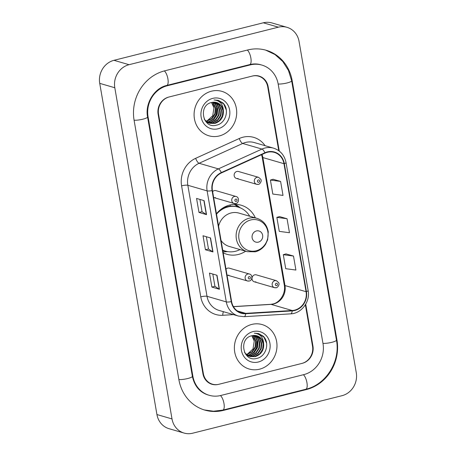 <?xml version="1.0" encoding="UTF-8"?>
<svg xmlns="http://www.w3.org/2000/svg" width="456" height="456" viewBox="0 0 456 456"><rect width="100%" height="100%" fill="white"/><g stroke="black" fill="none" stroke-linecap="round" stroke-linejoin="round"><path stroke-width="0.68" d="M255.331 217.86A25.564 23.353 106.2 0 0 241.161 205.206A25.564 23.353 106.2 0 0 229.756 205.029A25.564 23.353 106.2 0 0 216.446 213.807M223.189 252.835A25.564 23.353 106.2 0 0 226.894 254.3A25.564 23.353 106.2 0 0 238.3 254.476A25.564 23.353 106.2 0 0 245.641 251.205M249.039 280.999A3.619 3.306 -73.8 0 1 247.426 280.97A3.619 3.306 -73.8 0 1 245.111 277.447A3.619 3.306 -73.8 0 1 247.83 273.999A3.619 3.306 -73.8 0 1 249.443 274.022L229.288 268.168A3.619 3.306 106.2 0 0 227.675 268.145A3.619 3.306 106.2 0 0 226.005 269.137M227.025 275.031A3.619 3.306 106.2 0 0 227.27 275.116A3.619 3.306 106.2 0 0 228.883 275.139M235.649 203.473A3.619 3.306 -73.8 0 1 234.036 203.444A3.619 3.306 -73.8 0 1 231.722 199.922A3.619 3.306 -73.8 0 1 234.441 196.473A3.619 3.306 -73.8 0 1 236.054 196.496L215.899 190.642A3.619 3.306 106.2 0 0 214.286 190.614A3.619 3.306 106.2 0 0 212.616 191.611M213.63 197.505A3.619 3.306 106.2 0 0 213.881 197.59A3.619 3.306 106.2 0 0 215.494 197.613M276.074 287.685A3.619 3.306 -73.8 0 1 274.461 287.662A3.619 3.306 -73.8 0 1 272.146 284.139A3.619 3.306 -73.8 0 1 274.865 280.691A3.619 3.306 -73.8 0 1 276.478 280.714L256.323 274.86A3.619 3.306 106.2 0 0 254.71 274.831A3.619 3.306 106.2 0 0 251.991 278.28A3.619 3.306 106.2 0 0 254.3 281.802A3.619 3.306 106.2 0 0 255.919 281.831M258.216 184.321A3.619 3.306 -73.8 0 1 256.603 184.292A3.619 3.306 -73.8 0 1 254.288 180.77A3.619 3.306 -73.8 0 1 257.007 177.321A3.619 3.306 -73.8 0 1 258.62 177.344L238.465 171.49A3.619 3.306 106.2 0 0 236.852 171.467A3.619 3.306 106.2 0 0 234.133 174.91A3.619 3.306 106.2 0 0 236.447 178.439A3.619 3.306 106.2 0 0 238.06 178.461M278.747 150.685L267.712 86.8A14.467 13.218 106.2 0 0 258.655 76.198A14.467 13.218 106.2 0 0 252.196 76.101L169.239 96.94A14.467 13.218 106.2 0 0 158.557 114.222L203.359 373.578A14.467 13.218 106.2 0 0 212.416 384.18A14.467 13.218 106.2 0 0 218.874 384.283L301.832 363.438A14.467 13.218 106.2 0 0 312.514 346.155L305.366 304.785M220.807 395.477L303.764 374.632A26.043 23.792 106.2 0 0 322.99 343.522L278.194 84.166A26.043 23.792 106.2 0 0 261.881 65.083A26.043 23.792 106.2 0 0 250.264 64.9L167.306 85.745A26.043 23.792 106.2 0 0 148.08 116.856L192.877 376.211A26.043 23.792 106.2 0 0 209.19 395.295A26.043 23.792 106.2 0 0 220.807 395.477M342.023 395.683A19.294 17.624 106.2 0 0 356.267 372.637L299.062 41.45A19.294 17.624 106.2 0 0 286.978 27.314A19.294 17.624 106.2 0 0 278.371 27.178L129.048 64.695A19.294 17.624 106.2 0 0 114.804 87.74L172.009 418.927A19.294 17.624 106.2 0 0 184.093 433.069A19.294 17.624 106.2 0 0 192.7 433.2L342.023 395.683M286.978 27.314L271.907 22.931A19.294 17.624 106.2 0 0 263.3 22.8L113.977 60.317A19.294 17.624 106.2 0 0 99.733 83.362L156.938 414.55A19.294 17.624 106.2 0 0 169.022 428.686L184.093 433.069M306.341 389.561A41.479 37.894 106.2 0 0 336.961 340.011L292.165 80.661A41.479 37.894 106.2 0 0 266.19 50.263A41.479 37.894 106.2 0 0 247.688 49.978L164.73 70.817A41.479 37.894 106.2 0 0 134.11 120.367L178.906 379.723A41.479 37.894 106.2 0 0 204.881 410.115A41.479 37.894 106.2 0 0 223.383 410.4L306.341 389.561L305.526 389.321M211.527 91.183A23.153 21.147 106.2 0 0 194.125 113.248A23.153 21.147 106.2 0 0 208.933 135.802A23.153 21.147 106.2 0 0 219.262 135.962A23.153 21.147 106.2 0 0 236.664 113.903A23.153 21.147 106.2 0 0 221.85 91.342A23.153 21.147 106.2 0 0 211.527 91.183A23.153 21.147 106.2 0 0 194.125 113.248A23.153 21.147 106.2 0 0 208.933 135.802A23.153 21.147 106.2 0 0 219.262 135.962A23.153 21.147 106.2 0 0 236.664 113.903A23.153 21.147 106.2 0 0 221.85 91.342A23.153 21.147 106.2 0 0 211.527 91.183M251.809 324.415A23.153 21.147 106.2 0 0 234.407 346.474A23.153 21.147 106.2 0 0 249.221 369.035A23.153 21.147 106.2 0 0 259.544 369.195A23.153 21.147 106.2 0 0 276.946 347.13A23.153 21.147 106.2 0 0 262.137 324.575A23.153 21.147 106.2 0 0 251.809 324.415A23.153 21.147 106.2 0 0 234.407 346.474A23.153 21.147 106.2 0 0 249.221 369.035A23.153 21.147 106.2 0 0 259.544 369.195A23.153 21.147 106.2 0 0 276.946 347.13A23.153 21.147 106.2 0 0 262.137 324.575A23.153 21.147 106.2 0 0 251.809 324.415M267.415 152.281A15.436 14.102 -73.8 0 1 274.301 152.389A15.436 14.102 -73.8 0 1 283.963 163.698L306.073 291.697A15.436 14.102 -73.8 0 1 292.216 310.513L245.687 313.346A15.436 14.102 -73.8 0 1 241.27 312.862A15.436 14.102 -73.8 0 1 231.602 301.547L212.428 190.528A15.436 14.102 -73.8 0 1 221.434 172.927L265.027 153.119A15.436 14.102 -73.8 0 1 267.415 152.281M267.347 151.911A15.817 14.45 106.2 0 0 264.902 152.766L221.308 172.573A15.817 14.45 106.2 0 0 212.08 190.614L231.255 301.638A15.817 14.45 106.2 0 0 245.693 313.728L292.216 310.901A15.817 14.45 106.2 0 0 306.421 291.606L284.316 163.613A15.817 14.45 106.2 0 0 267.347 151.911M293.493 256.05L283.301 254.693L285.718 268.687L295.91 270.043L293.493 256.05L285.963 253.906M280.6 181.42L270.408 180.057L272.825 194.051L283.016 195.413L280.6 181.42L273.076 179.271M287.046 218.737L276.855 217.375L279.271 231.369L289.463 232.731L287.046 218.737L279.517 216.589M279.271 151.073L268.151 86.691A14.467 13.218 106.2 0 0 259.088 76.089A14.467 13.218 106.2 0 0 252.635 75.987L168.805 97.048A14.467 13.218 106.2 0 0 158.124 114.336L202.92 373.686A14.467 13.218 106.2 0 0 211.983 384.294A14.467 13.218 106.2 0 0 218.435 384.391L302.265 363.329A14.467 13.218 106.2 0 0 312.947 346.047L305.719 304.192M206.522 214.628L198.987 212.439L196.57 198.445L204.106 200.634L206.522 214.628A3.859 0.741 -9.8 0 1 206.311 214.542L203.9 200.577M219.416 289.264L211.88 287.075L209.464 273.081L216.999 275.27L219.416 289.264A3.859 0.741 -9.8 0 1 219.205 289.172L216.794 275.213M212.969 251.946L205.434 249.757L203.017 235.763L210.552 237.952L212.969 251.946A3.859 0.741 -9.8 0 1 212.758 251.86L210.347 237.895M205.434 249.757L208.477 248.993L212.758 251.86M211.88 287.075L214.924 286.311M212.809 274.05L214.93 286.328L219.205 289.172M198.987 212.439L202.031 211.675M199.916 199.42L202.036 211.698L206.311 214.542M276.855 217.375L279.585 216.566M270.408 180.057L273.144 179.248M283.301 254.693L286.032 253.884M208.483 249.01L206.363 236.738M212.65 102.292L213.767 103.461L215.842 108.357L215.278 113.914L212.171 118.64L206.311 121.433M206.044 121.461L205.741 121.49M212.382 102.332L213.294 103.324L215.374 108.22L214.804 113.778L211.698 118.503L206.106 121.256M213.716 102.201L215.654 104.008L217.729 108.904L217.159 114.462L214.058 119.187L209.207 121.792L207.149 122.06M206.893 122.06L206.22 122.037M213.454 102.212L215.181 103.871L217.255 108.767L216.685 114.325L213.585 119.05L208.734 121.655L206.938 121.912M206.676 121.923L206.112 121.917M214.747 102.224L217.535 104.555L219.61 109.451L219.04 115.009L215.939 119.734L211.094 122.339L208.021 122.578M207.771 122.556L207.035 122.447M206.796 122.402L206.511 122.339M214.497 102.207L217.062 104.418L219.142 109.315L218.572 114.872L215.466 119.597L210.621 122.202L207.799 122.459M215.745 102.361L219.421 105.102L221.496 109.999L220.926 115.556L217.825 120.281L212.975 122.886L208.922 122.995M208.677 122.949L207.964 122.772M215.5 102.321L218.948 104.965L221.023 109.862L220.453 115.419L217.352 120.145L212.502 122.749L208.694 122.898M208.449 122.858L207.731 122.698M223.377 110.546A10.904 9.958 106.2 0 0 216.549 102.554A10.904 9.958 106.2 0 0 211.687 102.48C197.932 105.028 202.601 129.031 216.184 125.223C225.908 123.713 229.909 109.115 222.807 102.879L218.299 100.349L214.024 99.949C219.877 100.576 222.995 104.11 223.377 110.546C223.742 117.049 220.903 121.347 214.861 123.433L209.851 123.319L205.086 120.219L204.197 119.01M216.475 102.537L220.829 105.513L222.91 110.409L222.34 115.966L219.233 120.692L214.388 123.297L209.612 123.245M209.851 123.319L205.069 120.584M212.764 98.365A15.726 14.364 106.2 0 0 201.153 117.152A15.726 14.364 106.2 0 0 218.019 128.786A15.726 14.364 106.2 0 0 229.63 109.999A15.726 14.364 106.2 0 0 212.764 98.365M211.544 102.514L213.961 107.81A10.904 9.958 106.2 0 0 211.441 102.537M213.961 107.81L212.713 115.761L206.819 121.114M218.253 100.331L223.719 104.048L226.319 110.061M216.851 107L216.247 114.291L213.186 119.404M217.29 109.041L216.48 114.359L214.725 117.836M258.352 242.136A5.785 5.29 106.2 0 0 262.627 235.222A5.785 5.29 106.2 0 0 256.42 230.941A5.785 5.29 106.2 0 0 252.145 237.855A5.785 5.29 106.2 0 0 258.352 242.136M221.057 240.5A17.362 15.863 106.2 0 0 229.186 246.422L247.243 251.672A17.362 15.863 106.2 0 1 236.134 234.754A17.362 15.863 106.2 0 1 249.187 218.207A17.362 15.863 106.2 0 1 256.933 218.327L238.876 213.077A17.362 15.863 106.2 0 0 231.129 212.958A17.362 15.863 106.2 0 0 218.578 226.142M222.716 250.105A22.908 20.93 106.2 0 0 225.372 251.096A22.908 20.93 106.2 0 0 235.592 251.25A22.908 20.93 106.2 0 0 240.033 249.58M249.723 216.23A22.908 20.93 106.2 0 0 238.157 207.098A22.908 20.93 106.2 0 0 227.943 206.938A22.908 20.93 106.2 0 0 216.514 214.195M238.157 207.098L237.405 206.876A22.908 20.93 106.2 0 0 227.185 206.716A22.908 20.93 106.2 0 0 220.39 209.788M223.315 208.113A18.086 16.524 106.2 0 0 222.75 208.078M222.739 250.219A22.908 20.93 106.2 0 0 224.62 250.874L225.372 251.096M227.624 251.604L224.996 251.809A25.08 22.914 -73.8 0 1 223.024 251.877M230.274 206.192L230.058 204.955M234.287 204.373L238.266 207.041A23.125 21.124 106.2 0 1 238.927 207.337M235.136 204.356A25.08 22.914 -73.8 0 1 238.22 206.289L240.329 207.873M252.937 335.525L254.055 336.693L256.13 341.59L255.559 347.147L252.459 351.867L246.593 354.66M246.331 354.694L246.029 354.717M252.664 335.565L253.582 336.556L255.656 341.453L255.092 347.01L251.986 351.73L246.394 354.489M254.003 335.428L255.936 337.24L258.01 342.137L257.446 347.694L254.34 352.414L249.495 355.024L247.437 355.287M247.18 355.292L246.508 355.27M253.741 335.439L255.468 337.104L257.543 342L256.973 347.557L253.872 352.277L249.022 354.888L247.22 355.144M246.964 355.15L246.4 355.15M255.035 335.456L257.822 337.788L259.897 342.684L259.327 348.241L256.226 352.961L251.376 355.572L248.309 355.811M248.058 355.788L247.323 355.68M247.084 355.634L246.799 355.566M254.779 335.439L257.349 337.651L259.424 342.547L258.86 348.105L255.753 352.824L250.908 355.435L248.087 355.686M256.033 335.593L259.703 338.335L261.778 343.231L261.214 348.789L258.107 353.514L253.262 356.119L249.204 356.227M248.965 356.182L248.252 355.999M255.787 335.548L259.236 338.198L261.311 343.094L260.741 348.652L257.64 353.377L252.789 355.982L248.976 356.13M248.737 356.09L248.018 355.931M263.665 343.778A10.904 9.958 106.2 0 0 256.836 335.787A10.904 9.958 106.2 0 0 251.974 335.713C238.22 338.261 242.888 362.258 256.466 358.456C266.196 356.94 270.197 342.348 263.095 336.112L258.586 333.575L254.305 333.182C260.165 333.809 263.283 337.337 263.665 343.778C264.03 350.282 261.191 354.58 255.143 356.666L250.133 356.546L245.374 353.451L244.484 352.237M256.762 335.764L261.117 338.745L263.192 343.642L262.627 349.199L259.521 353.924L254.676 356.529L249.899 356.478M250.133 356.546L245.356 353.81M253.051 331.597A15.726 14.364 106.2 0 0 241.441 350.379A15.726 14.364 106.2 0 0 258.307 362.013A15.726 14.364 106.2 0 0 269.912 343.225A15.726 14.364 106.2 0 0 253.051 331.597M251.832 335.747L254.248 341.042A10.904 9.958 106.2 0 0 251.729 335.77M254.248 341.042L253 348.994L247.106 354.346M258.541 333.564L264.007 337.28L266.606 343.294M257.133 340.233L256.529 347.518L253.468 352.63M257.577 342.274L256.768 347.586L255.012 351.069M265.626 50.103L274.985 54.549L282.783 61.514L288.466 70.469L291.652 80.769L336.448 340.125A7.718 1.476 170.2 0 1 331.529 342.393A7.718 1.476 170.2 0 1 322.962 343.368M336.448 340.125C340.609 361.272 326.154 384.659 305.805 389.253A7.718 2.77 -104.1 0 0 306.956 382.772A7.718 2.77 -104.1 0 0 303.388 374.729M305.805 389.253L222.847 410.098A7.718 2.77 -104.1 0 0 223.999 403.606A7.718 2.77 -104.1 0 0 220.425 395.569M178.877 379.569A7.718 1.476 -9.8 0 0 187.445 378.594A7.718 1.476 -9.8 0 0 192.364 376.325L147.567 116.97C144.797 103.369 154.521 88.002 166.765 85.437L249.723 64.598C253.502 63.669 257.178 63.72 260.752 64.752M134.081 120.213A7.718 1.476 -9.8 0 0 142.642 119.244A7.718 1.476 -9.8 0 0 147.567 116.97M164.354 70.914A7.718 2.77 75.9 0 1 167.922 78.956A7.718 2.77 75.9 0 1 166.765 85.437M247.312 50.069A7.718 2.77 75.9 0 1 250.88 58.111A7.718 2.77 75.9 0 1 249.723 64.598M291.652 80.769A7.718 1.476 170.2 0 1 286.727 83.043A7.718 1.476 170.2 0 1 278.166 84.012M156.938 414.55L172.009 418.927M99.733 83.362L114.804 87.74M113.977 60.317L129.048 64.695M263.3 22.8L278.371 27.178M336.403 339.851L336.961 340.011M222.562 410.166L223.383 410.4M291.606 80.495L292.165 80.661M192.318 376.046L192.877 376.211M147.522 116.696L148.08 116.856M166.491 85.511L167.306 85.745M249.449 64.666L250.264 64.9M292.216 310.513L271.115 304.386A15.436 14.102 106.2 0 0 273.583 304.004A15.436 14.102 106.2 0 0 284.977 285.564L262.867 157.565A15.436 14.102 106.2 0 0 262.006 154.493M233.461 306.677L271.115 304.386A8.681 3.357 -93.5 0 0 270.653 304.329L272.916 303.981C279.881 302.647 286.003 293.276 284.282 285.068A8.681 1.664 -9.8 0 0 284.977 285.564L306.073 291.697M283.963 163.698L262.867 157.565A8.681 1.664 -9.8 0 1 262.171 157.069L261.567 154.692M233.523 314.629L222.773 315.284A24.117 22.03 -73.8 0 1 200.765 296.845L181.585 185.826A4.822 0.923 -9.8 0 1 187.838 185.273L207.127 190.882A19.294 17.624 -73.8 0 1 218.384 168.88L261.978 149.072A19.294 17.624 -73.8 0 1 264.959 148.023A19.294 17.624 -73.8 0 1 273.566 148.16L254.277 142.551A19.294 17.624 106.2 0 0 245.67 142.42A19.294 17.624 106.2 0 0 242.689 143.463L199.095 163.276A19.294 17.624 106.2 0 0 187.838 185.273L207.013 296.297A19.294 17.624 106.2 0 0 219.097 310.433L238.385 316.036A19.294 17.624 -73.8 0 1 226.301 301.9L207.127 190.882A4.822 0.923 -9.8 0 0 212.08 190.614M264.902 152.766A4.822 1.545 65.6 0 0 261.978 149.072L242.689 143.463A4.822 1.545 -114.4 0 1 239.252 138.516A24.117 22.03 -73.8 0 1 265.084 145.692M231.255 301.638A4.822 0.923 170.2 0 1 226.301 301.9L207.013 296.297A4.822 0.923 -9.8 0 0 200.765 296.845M245.693 313.728A4.822 1.864 86.5 0 1 244.165 316.681L290.694 313.848C301.502 313.54 310.393 301.598 308.142 290.569L286.037 162.57A4.822 0.923 170.2 0 1 284.316 163.613M181.585 185.826A24.117 22.03 -73.8 0 1 195.658 158.323A4.822 1.545 -114.4 0 0 199.095 163.276L218.384 168.88A4.822 1.545 65.6 0 1 221.308 172.573M292.216 310.901A4.822 1.864 86.5 0 1 290.694 313.848M306.421 291.606A4.822 0.923 -9.8 0 0 308.142 290.569M195.658 158.323L239.252 138.516M223.474 311.704A4.822 1.864 -93.5 0 0 222.773 315.284M245.687 313.346L237.274 310.901M256.084 250.811A15.949 14.569 106.2 0 0 267.86 231.756A15.949 14.569 106.2 0 0 250.754 219.957A15.949 14.569 106.2 0 0 238.978 239.012A15.949 14.569 106.2 0 0 256.084 250.811M222.796 250.566A23.125 21.124 106.2 0 0 226.153 251.302M258.352 179.926A1.208 1.1 106.2 0 0 257.463 181.368A1.208 1.1 106.2 0 0 259.646 180.821A1.208 1.1 106.2 0 0 258.352 179.926M276.211 283.296A1.208 1.1 106.2 0 0 276.61 285.627A1.208 1.1 106.2 0 0 277.505 284.185A1.208 1.1 106.2 0 0 276.211 283.296M236.191 201.41A1.208 1.1 106.2 0 0 235.786 199.078A1.208 1.1 106.2 0 0 234.897 200.52A1.208 1.1 106.2 0 0 236.191 201.41M249.58 278.935A1.208 1.1 106.2 0 0 249.175 276.604A1.208 1.1 106.2 0 0 248.286 278.046A1.208 1.1 106.2 0 0 249.58 278.935M204.322 409.95L213.539 411.215L222.847 410.098M208.056 394.97C199.717 392.302 194.49 386.089 192.364 376.325M238.385 316.036L244.165 316.681M286.037 162.57C284.504 155.234 280.349 150.429 273.566 148.16M233.415 306.597L270.653 304.329M284.282 285.068L262.171 157.069M256.933 218.327C263.232 220.453 267.011 224.945 268.265 231.802L267.655 239.753L265.569 244.296C263.044 248.161 259.641 250.657 255.354 251.803L247.243 251.672M236.447 178.439L256.603 184.292L258.404 184.327C258.803 184.851 262.274 181.796 260.855 179.35L258.62 177.344M254.3 281.802L274.461 287.662L276.256 287.69C276.655 288.22 280.126 285.16 278.707 282.72L276.478 280.714M236.054 196.496C239.497 197.135 239.098 203.205 235.832 203.479L234.036 203.444L213.881 197.59M249.443 274.022C252.892 274.66 252.493 280.731 249.227 281.004L247.426 280.97L227.27 275.116"/></g></svg>
